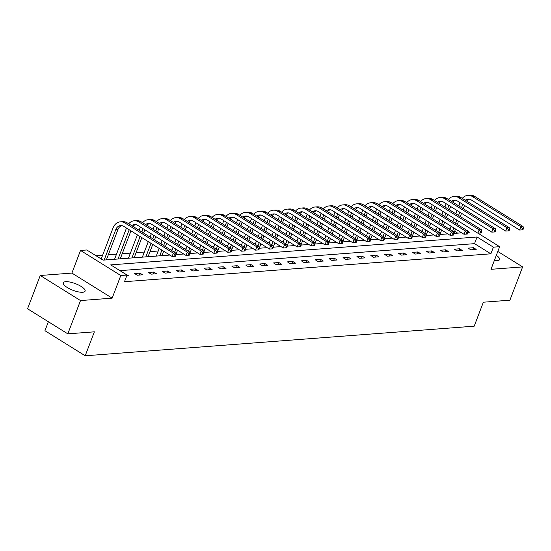 <?xml version="1.0" encoding="UTF-8"?>
<svg xmlns="http://www.w3.org/2000/svg" width="551" height="551" viewBox="0 0 551 551"><rect width="100%" height="100%" fill="white"/><g stroke="black" fill="none" stroke-linecap="round" stroke-linejoin="round"><path stroke-width="0.83" d="M494.33 260.575A11.661 3.533 20.9 0 0 497.167 260.706A11.661 3.533 20.9 0 0 499.578 259.583A11.661 3.533 20.9 0 0 496.327 255.34M65.714 281.692A11.661 3.533 20.9 0 0 63.303 282.815A11.661 3.533 20.9 0 0 69.922 288.972A11.661 3.533 20.9 0 0 82.684 292.264A11.661 3.533 20.9 0 0 85.095 291.135A11.661 3.533 20.9 0 0 78.476 284.977A11.661 3.533 20.9 0 0 65.714 281.692M458.336 221.688L459.286 221.619M48.378 321.743L44.948 330.717L85.205 355.788L474.211 326.171L483.358 302.21L509.909 300.192L522.623 266.904L497.815 251.456M85.205 355.788L94.359 331.826L67.807 333.844L27.55 308.774L40.257 275.493L80.515 300.564L112.149 298.153L120.786 275.521L80.529 250.45L86.769 249.975L103.092 260.141L169.825 255.058M112.149 298.153L71.892 273.082L40.257 275.493M71.892 273.082L80.529 250.45M450.098 228.782L448.858 228.872M436.199 229.836L434.959 229.932M422.3 230.897L421.06 230.993M408.401 231.957L407.161 232.047M394.502 233.011L393.262 233.107M380.603 234.072L379.363 234.168M366.697 235.132L365.465 235.222M352.798 236.186L351.566 236.283M338.899 237.247L337.667 237.343M325 238.301L323.768 238.397M311.101 239.361L309.869 239.458M297.203 240.422L295.97 240.511M283.304 241.476L282.071 241.572M269.405 242.536L268.172 242.633M255.506 243.597L254.273 243.687M241.607 244.651L240.374 244.747M227.708 245.712L226.475 245.808M213.809 246.772L212.576 246.862M199.91 247.826L198.67 247.922M186.011 248.887L184.771 248.976M172.112 249.94L170.872 250.037M158.213 251.001L150.01 251.628M144.314 252.062L136.111 252.682M130.415 253.116L122.212 253.742M116.516 254.176L108.306 254.803M102.617 255.237L96.019 255.733M67.807 333.844L80.515 300.564M457.674 233.149L454.671 231.282M522.623 266.904L490.989 269.315L499.633 246.683L493.4 247.158L477.076 236.992L110.703 264.886L127.026 275.045L124.485 281.706L490.858 253.811L474.535 243.652L119.953 270.644M126.654 276.023L128.714 275.872L125.662 274.198M137.268 275.218L142.613 274.811L139.892 273.117L134.547 273.523L137.268 275.218M151.167 274.157L156.512 273.751L153.791 272.056L148.446 272.469L151.167 274.157M165.066 273.103L170.411 272.697L167.69 271.002L162.345 271.409L165.066 273.103M178.965 272.042L184.31 271.636L181.589 269.942L176.244 270.348L178.965 272.042M192.864 270.989L198.208 270.575L195.488 268.888L190.143 269.294L192.864 270.989M206.763 269.928L212.107 269.522L209.387 267.827L204.042 268.234L206.763 269.928M220.662 268.867L226.006 268.461L223.286 266.767L217.941 267.173L220.662 268.867M234.561 267.814L239.905 267.407L237.185 265.713L231.84 266.119L234.561 267.814M248.46 266.753L253.804 266.347L251.084 264.652L245.739 265.059L248.46 266.753M262.359 265.692L267.703 265.286L264.99 263.592L259.638 263.998L262.359 265.692M276.258 264.638L281.602 264.232L278.889 262.538L273.537 262.944L276.258 264.638M290.157 263.578L295.508 263.171L292.788 261.477L287.436 261.883L290.157 263.578M304.056 262.524L309.407 262.111L306.687 260.423L301.335 260.83L304.056 262.524M317.955 261.463L323.306 261.057L320.586 259.363L315.241 259.769L317.955 261.463M331.86 260.403L337.205 259.996L334.485 258.302L329.14 258.708L331.86 260.403M345.759 259.349L351.104 258.942L348.384 257.248L343.039 257.654L345.759 259.349M359.658 258.288L365.003 257.882L362.282 256.187L356.938 256.594L359.658 258.288M373.557 257.227L378.902 256.821L376.181 255.127L370.837 255.533L373.557 257.227M387.456 256.174L392.801 255.767L390.08 254.073L384.736 254.479L387.456 256.174M401.355 255.113L406.7 254.707L403.979 253.012L398.635 253.419L401.355 255.113M415.254 254.059L420.599 253.646L417.878 251.952L412.534 252.365L415.254 254.059M429.153 252.999L434.498 252.592L431.777 250.898L426.433 251.304L429.153 252.999M443.052 251.938L448.397 251.531L445.676 249.837L440.332 250.244L443.052 251.938M456.951 250.884L462.296 250.478L459.575 248.783L454.231 249.19L456.951 250.884M470.85 249.823L476.195 249.417L473.474 247.723L468.13 248.129L470.85 249.823M490.858 253.811L493.4 247.158M127.026 275.045L120.786 275.521M477.979 233.197L499.633 246.683M467.792 232.377L469.459 232.253L467.544 231.055M175.907 254.596L183.724 254.004M189.806 253.543L197.623 252.943M203.705 252.482L211.522 251.883M217.604 251.421L225.421 250.829M231.503 250.368L239.32 249.768M245.402 249.307L253.219 248.715M259.301 248.246L267.118 247.654M273.206 247.192L281.017 246.593M287.105 246.132L294.916 245.539M301.004 245.071L308.822 244.479M314.903 244.017L322.721 243.418M328.802 242.957L336.62 242.364M342.701 241.903L350.519 241.304M356.6 240.842L364.418 240.25M370.499 239.781L378.317 239.189M384.398 238.728L392.216 238.128M398.297 237.667L406.115 237.075M412.196 236.606L420.014 236.014M426.095 235.552L433.912 234.953M439.994 234.492L447.811 233.9M453.893 233.438L461.71 232.839M474.535 243.652L477.076 236.992M139.148 275.073L139.892 273.117M153.047 274.019L153.791 272.056M166.946 272.959L167.69 271.002M180.845 271.898L181.589 269.942M194.744 270.844L195.488 268.888M208.643 269.783L209.387 267.827M222.542 268.73L223.286 266.767M236.441 267.669L237.185 265.713M250.34 266.608L251.084 264.652M264.239 265.554L264.99 263.592M278.138 264.494L278.889 262.538M292.037 263.433L292.788 261.477M305.936 262.379L306.687 260.423M319.835 261.319L320.586 259.363M333.734 260.265L334.485 258.302M347.633 259.204L348.384 257.248M361.532 258.144L362.282 256.187M375.431 257.09L376.181 255.127M389.33 256.029L390.08 254.073M403.229 254.968L403.979 253.012M417.128 253.915L417.878 251.952M431.034 252.854L431.777 250.898M444.933 251.8L445.676 249.837M458.831 250.739L459.575 248.783M472.73 249.679L473.474 247.723M104.139 260.058L115.758 229.629A7.48 5.992 85.6 0 1 120.635 225.559A7.48 5.992 85.6 0 1 123.741 226.358L172.105 256.477L173.372 253.15L125.008 223.031A11.213 8.995 -94.4 0 0 120.345 221.833A11.213 8.995 -94.4 0 0 113.038 227.935L101.191 258.956M106.364 259.893L117.983 229.457A7.48 5.992 85.6 0 1 121.757 225.607M175.073 254.982L174.571 256.311L175.459 256.243L175.969 254.913L175.073 254.982L173.372 253.15L175.604 252.985L127.24 222.866A11.213 8.995 -94.4 0 0 122.577 221.667L120.345 221.833M175.604 252.985L175.969 254.913M174.571 256.311L172.105 256.477M126.482 228.066L114.567 259.266M118.038 259.004L129.203 229.76M120.263 258.832L130.952 230.848M131.717 225.648A7.48 5.992 85.6 0 1 134.534 224.505A7.48 5.992 85.6 0 1 137.64 225.304L186.004 255.423L187.271 252.096L138.914 221.977A11.213 8.995 -94.4 0 0 134.244 220.779A11.213 8.995 -94.4 0 0 128.72 223.782M132.991 226.44A7.48 5.992 85.6 0 1 135.656 224.546M188.979 253.921L188.47 255.251L189.358 255.182L189.868 253.853L188.979 253.921L187.271 252.096L189.503 251.924L141.139 221.805A11.213 8.995 -94.4 0 0 136.476 220.607L134.244 220.779M189.503 251.924L189.868 253.853M188.47 255.251L186.004 255.423M140.381 227.012L139.134 230.27M137.385 234.857L128.466 258.205M131.937 257.944L140.106 236.551M141.855 231.964L143.102 228.706M134.162 257.778L141.855 237.639M143.604 233.052L144.851 229.795M145.616 224.594A7.48 5.992 85.6 0 1 148.433 223.444A7.48 5.992 85.6 0 1 151.539 224.243L199.903 254.362L201.177 251.036L152.813 220.917A11.213 8.995 -94.4 0 0 148.143 219.718A11.213 8.995 -94.4 0 0 142.619 222.728M146.89 225.387A7.48 5.992 85.6 0 1 149.555 223.492M202.878 252.861L202.369 254.197L203.257 254.128L203.767 252.799L202.878 252.861L201.177 251.036L203.402 250.863L155.038 220.744A11.213 8.995 -94.4 0 0 150.375 219.546L148.143 219.718M203.402 250.863L203.767 252.799M202.369 254.197L199.903 254.362M154.28 225.951L153.033 229.216M151.284 233.803L150.037 237.061M148.288 241.648L142.365 257.152M145.836 256.89L151.008 243.342M152.758 238.755L154.004 235.491M155.754 230.91L157.001 227.646M148.061 256.718L152.758 244.43M154.507 239.843L155.754 236.579M157.503 231.999L158.75 228.734M159.514 223.534A7.48 5.992 85.6 0 1 162.331 222.39A7.48 5.992 85.6 0 1 165.438 223.189L213.802 253.308L215.076 249.975L166.712 219.856A11.213 8.995 -94.4 0 0 162.042 218.657A11.213 8.995 -94.4 0 0 156.518 221.667M160.789 224.326A7.48 5.992 85.6 0 1 163.454 222.432M216.777 251.807L216.267 253.136L217.156 253.067L217.666 251.738L216.777 251.807L215.076 249.975L217.301 249.81L168.937 219.691A11.213 8.995 -94.4 0 0 164.274 218.492L162.042 218.657M217.301 249.81L217.666 251.738M216.267 253.136L213.802 253.308M168.179 224.891L166.932 228.155M165.183 232.742L163.936 236M162.187 240.587L160.94 243.852M159.191 248.439L156.27 256.091M159.735 255.829L161.911 250.133M163.661 245.546L164.907 242.282M166.657 237.695L167.903 234.437M169.653 229.85L170.9 226.585M161.96 255.657L163.661 251.222M165.41 246.634L166.657 243.37M168.406 238.783L169.653 235.525M171.402 230.938L172.649 227.673M173.413 222.473A7.48 5.992 85.6 0 1 176.23 221.33A7.48 5.992 85.6 0 1 179.337 222.129L227.701 252.248L228.975 248.921L180.611 218.802A11.213 8.995 -94.4 0 0 175.941 217.604A11.213 8.995 -94.4 0 0 170.417 220.614M174.688 223.272A7.48 5.992 85.6 0 1 177.353 221.378M230.676 250.746L230.166 252.076L231.055 252.014L231.565 250.677L230.676 250.746L228.975 248.921L231.2 248.749L182.836 218.63A11.213 8.995 -94.4 0 0 178.173 217.431L175.941 217.604M231.2 248.749L231.565 250.677M230.166 252.076L227.701 252.248M182.078 223.837L180.831 227.095M179.082 231.682L177.835 234.946M176.086 239.533L174.839 242.791M173.09 247.378L171.843 250.643M174.564 252.337L175.81 249.073M177.56 244.486L178.806 241.228M180.556 236.641L181.802 233.376M183.552 228.789L184.799 225.531M175.893 254.521L177.56 250.161M179.309 245.574L180.556 242.316M182.305 237.729L183.552 234.464M185.301 229.877L186.548 226.619M187.312 221.419A7.48 5.992 85.6 0 1 190.129 220.269A7.48 5.992 85.6 0 1 193.236 221.068L241.6 251.187L242.874 247.86L194.51 217.741A11.213 8.995 -94.4 0 0 189.847 216.543A11.213 8.995 -94.4 0 0 184.316 219.553M188.587 222.211A7.48 5.992 85.6 0 1 191.252 220.317M244.575 249.686L244.065 251.022L244.954 250.953L245.464 249.624L244.575 249.686L242.874 247.86L245.099 247.688L196.735 217.569A11.213 8.995 -94.4 0 0 192.072 216.371L189.847 216.543M245.099 247.688L245.464 249.624M244.065 251.022L241.6 251.187M195.977 222.776L194.73 226.041M192.981 230.628L191.734 233.886M189.985 238.473L188.738 241.737M186.989 246.318L185.742 249.582M188.463 251.277L189.709 248.012M191.459 243.432L192.705 240.167M194.455 235.58L195.701 232.322M197.451 227.735L198.697 224.471M189.792 253.46L191.459 249.1M193.208 244.52L194.455 241.255M196.204 236.668L197.451 233.41M199.2 228.823L200.447 225.559M201.211 220.359A7.48 5.992 85.6 0 1 204.028 219.215A7.48 5.992 85.6 0 1 207.135 220.014L255.499 250.133L256.773 246.8L208.409 216.681A11.213 8.995 -94.4 0 0 203.746 215.482A11.213 8.995 -94.4 0 0 198.215 218.492M202.486 221.151A7.48 5.992 85.6 0 1 205.151 219.257M258.474 248.632L257.964 249.961L258.853 249.892L259.363 248.563L258.474 248.632L256.773 246.8L258.998 246.634L210.634 216.515A11.213 8.995 -94.4 0 0 205.971 215.317L203.746 215.482M258.998 246.634L259.363 248.563M257.964 249.961L255.499 250.133M209.876 221.722L208.636 224.98M206.88 229.567L205.633 232.832M203.884 237.412L202.637 240.677M200.888 245.264L199.641 248.522M202.362 250.216L203.608 246.958M205.358 242.371L206.604 239.106M208.354 234.526L209.6 231.262M211.35 226.675L212.596 223.417M203.691 252.399L205.358 248.046M207.107 243.459L208.354 240.195M210.103 235.614L211.35 232.35M213.099 227.763L214.346 224.505M215.11 219.298A7.48 5.992 85.6 0 1 217.927 218.155A7.48 5.992 85.6 0 1 221.034 218.954L269.398 249.073L270.672 245.746L222.308 215.627A11.213 8.995 -94.4 0 0 217.645 214.429A11.213 8.995 -94.4 0 0 212.114 217.438M216.385 220.097A7.48 5.992 85.6 0 1 219.05 218.203M272.373 247.571L271.863 248.907L272.752 248.838L273.262 247.502L272.373 247.571L270.672 245.746L272.897 245.574L224.532 215.455A11.213 8.995 -94.4 0 0 219.87 214.256L217.645 214.429M272.897 245.574L273.262 247.502M271.863 248.907L269.398 249.073M223.775 220.662L222.535 223.926M220.779 228.507L219.532 231.771M217.783 236.358L216.536 239.616M214.787 244.203L213.54 247.468M216.261 249.162L217.507 245.898M219.257 241.31L220.503 238.053M222.253 233.466L223.499 230.201M225.256 225.614L226.495 222.356M217.59 251.346L219.257 246.986M221.006 242.399L222.253 239.141M224.002 234.554L225.249 231.289M226.998 226.702L228.245 223.444M229.009 218.244A7.48 5.992 85.6 0 1 231.826 217.094A7.48 5.992 85.6 0 1 234.933 217.893L283.297 248.012L284.571 244.685L236.207 214.566A11.213 8.995 -94.4 0 0 231.544 213.368A11.213 8.995 -94.4 0 0 226.013 216.378M230.284 219.036A7.48 5.992 85.6 0 1 232.949 217.142M286.272 246.517L285.762 247.847L286.651 247.778L287.161 246.449L286.272 246.517L284.571 244.685L286.795 244.52L238.431 214.401A11.213 8.995 -94.4 0 0 233.769 213.203L231.544 213.368M286.795 244.52L287.161 246.449M285.762 247.847L283.297 248.012M237.674 219.601L236.434 222.866M234.678 227.453L233.438 230.711M231.682 235.298L230.435 238.562M228.686 243.149L227.439 246.407M230.16 248.102L231.406 244.844M233.156 240.257L234.402 236.992M236.152 232.405L237.398 229.147M239.155 224.56L240.394 221.295M231.489 250.285L233.156 245.932M234.905 241.345L236.152 238.08M237.901 233.493L239.148 230.235M240.897 225.648L242.144 222.384M242.908 217.184A7.48 5.992 85.6 0 1 245.725 216.04A7.48 5.992 85.6 0 1 248.832 216.839L297.196 246.958L298.47 243.632L250.106 213.512A11.213 8.995 -94.4 0 0 245.443 212.314A11.213 8.995 -94.4 0 0 239.912 215.317M244.183 217.976A7.48 5.992 85.6 0 1 246.848 216.082M300.171 245.457L299.661 246.786L300.55 246.717L301.06 245.388L300.171 245.457L298.47 243.632L300.694 243.459L252.33 213.34A11.213 8.995 -94.4 0 0 247.668 212.142L245.443 212.314M300.694 243.459L301.06 245.388M299.661 246.786L297.196 246.958M251.58 218.547L250.333 221.805M248.577 226.392L247.337 229.657M245.581 234.244L244.334 237.502M242.585 242.089L241.338 245.353M244.059 247.048L245.305 243.783M247.055 239.196L248.301 235.931M250.058 231.351L251.297 228.086M253.054 223.499L254.293 220.242M245.388 249.231L247.055 244.871M248.804 240.284L250.051 237.02M251.8 232.439L253.047 229.175M254.796 224.588L256.043 221.33M256.807 216.13A7.48 5.992 85.6 0 1 259.624 214.98A7.48 5.992 85.6 0 1 262.731 215.778L311.095 245.898L312.369 242.571L264.005 212.452A11.213 8.995 -94.4 0 0 259.342 211.253A11.213 8.995 -94.4 0 0 253.811 214.263M258.082 216.922A7.48 5.992 85.6 0 1 260.747 215.028M314.07 244.396L313.56 245.732L314.449 245.663L314.958 244.334L314.07 244.396L312.369 242.571L314.593 242.399L266.229 212.28A11.213 8.995 -94.4 0 0 261.567 211.081L259.342 211.253M314.593 242.399L314.958 244.334M313.56 245.732L311.095 245.898M265.479 217.487L264.232 220.751M262.476 225.331L261.236 228.596M259.48 233.183L258.24 236.448M256.484 241.028L255.237 244.293M257.958 245.987L259.204 242.722M260.954 238.135L262.2 234.878M263.957 230.29L265.196 227.026M266.953 222.446L268.199 219.181M259.287 248.17L260.954 243.811M262.703 239.224L263.95 235.966M265.699 231.379L266.946 228.114M268.695 223.534L269.942 220.269M270.706 215.069A7.48 5.992 85.6 0 1 273.523 213.926A7.48 5.992 85.6 0 1 276.63 214.718L324.994 244.837L326.268 241.51L277.904 211.391A11.213 8.995 -94.4 0 0 273.241 210.193A11.213 8.995 -94.4 0 0 267.71 213.203M271.98 215.861A7.48 5.992 85.6 0 1 274.646 213.967M327.969 243.342L327.459 244.672L328.355 244.603L328.857 243.273L327.969 243.342L326.268 241.51L328.492 241.345L280.128 211.226A11.213 8.995 -94.4 0 0 275.466 210.027L273.241 210.193M328.492 241.345L328.857 243.273M327.459 244.672L324.994 244.837M279.378 216.426L278.131 219.691M276.382 224.278L275.135 227.535M273.379 232.123L272.139 235.387M270.383 239.974L269.136 243.232M271.857 244.926L273.103 241.669M274.859 237.082L276.099 233.817M277.856 229.23L279.095 225.972M280.852 221.385L282.098 218.12M273.186 247.11L274.853 242.757M276.602 238.17L277.849 234.905M279.598 230.318L280.845 227.06M282.594 222.473L283.841 219.208M284.605 214.008A7.48 5.992 85.6 0 1 287.422 212.865A7.48 5.992 85.6 0 1 290.535 213.664L338.893 243.783L340.167 240.456L291.803 210.337A11.213 8.995 -94.4 0 0 287.14 209.139A11.213 8.995 -94.4 0 0 281.609 212.149M285.879 214.807A7.48 5.992 85.6 0 1 288.545 212.913M341.868 242.282L341.358 243.611L342.254 243.549L342.756 242.213L341.868 242.282L340.167 240.456L342.391 240.284L294.027 210.165A11.213 8.995 -94.4 0 0 289.365 208.967L287.14 209.139M342.391 240.284L342.756 242.213M341.358 243.611L338.893 243.783M293.277 215.372L292.03 218.63M290.281 223.217L289.034 226.482M287.278 231.069L286.038 234.327M284.282 238.914L283.042 242.178M285.755 243.873L287.002 240.608M288.758 236.021L289.998 232.763M291.755 228.176L293.001 224.911M294.751 220.324L295.997 217.066M287.085 246.056L288.752 241.696M290.501 237.109L291.748 233.851M293.497 229.264L294.744 226M296.493 221.412L297.74 218.155M298.504 212.955A7.48 5.992 85.6 0 1 301.321 211.804A7.48 5.992 85.6 0 1 304.434 212.603L352.798 242.722L354.066 239.396L305.702 209.277A11.213 8.995 -94.4 0 0 301.039 208.078A11.213 8.995 -94.4 0 0 295.515 211.088M299.778 213.747A7.48 5.992 85.6 0 1 302.444 211.853M355.767 241.221L355.257 242.557L356.153 242.488L356.655 241.159L355.767 241.221L354.066 239.396L356.29 239.224L307.933 209.105A11.213 8.995 -94.4 0 0 303.264 207.906L301.039 208.078M356.29 239.224L356.655 241.159M355.257 242.557L352.798 242.722M307.176 214.311L305.929 217.576M304.18 222.163L302.933 225.421M301.183 230.008L299.937 233.273M298.181 237.853L296.941 241.118M299.654 242.812L300.901 239.547M302.657 234.967L303.897 231.702M305.653 227.115L306.9 223.858M308.65 219.27L309.896 216.006M300.984 244.995L302.651 240.635M304.4 236.055L305.647 232.791M307.396 228.204L308.643 224.946M310.392 220.359L311.639 217.094M312.403 211.894A7.48 5.992 85.6 0 1 315.22 210.751A7.48 5.992 85.6 0 1 318.333 211.55L366.697 241.669L367.965 238.335L319.601 208.216A11.213 8.995 -94.4 0 0 314.938 207.018A11.213 8.995 -94.4 0 0 309.414 210.027M313.677 212.686A7.48 5.992 85.6 0 1 316.343 210.792M369.666 240.167L369.156 241.496L370.052 241.428L370.554 240.098L369.666 240.167L367.965 238.335L370.189 238.17L321.832 208.051A11.213 8.995 -94.4 0 0 317.162 206.852L314.938 207.018M370.189 238.17L370.554 240.098M369.156 241.496L366.697 241.669M321.075 213.258L319.828 216.515M318.079 221.103L316.832 224.367M315.082 228.947L313.836 232.212M312.08 236.799L310.84 240.057M313.56 241.751L314.8 238.493M316.556 233.906L317.796 230.642M319.552 226.062L320.799 222.797M322.549 218.21L323.795 214.952M314.883 243.935L316.55 239.582M318.299 234.995L319.546 231.73M321.295 227.143L322.542 223.885M324.298 219.298L325.538 216.033M326.302 210.833A7.48 5.992 85.6 0 1 329.119 209.69A7.48 5.992 85.6 0 1 332.232 210.489L380.596 240.608L381.864 237.281L333.5 207.162A11.213 8.995 -94.4 0 0 328.837 205.964A11.213 8.995 -94.4 0 0 323.313 208.974M327.576 211.632A7.48 5.992 85.6 0 1 330.242 209.738M383.565 239.106L383.055 240.443L383.951 240.374L384.46 239.038L383.565 239.106L381.864 237.281L384.095 237.109L335.731 206.99A11.213 8.995 -94.4 0 0 331.061 205.792L328.837 205.964M384.095 237.109L384.46 239.038M383.055 240.443L380.596 240.608M334.974 212.197L333.727 215.462M331.977 220.042L330.731 223.307M328.981 227.894L327.735 231.151M325.985 235.738L324.739 239.003M327.459 240.697L328.699 237.433M330.455 232.846L331.702 229.588M333.451 225.001L334.698 221.736M336.447 217.149L337.694 213.891M328.789 242.881L330.448 238.521M332.198 233.934L333.445 230.676M335.194 226.089L336.441 222.824M338.197 218.237L339.437 214.98M340.201 209.779A7.48 5.992 85.6 0 1 343.018 208.629A7.48 5.992 85.6 0 1 346.131 209.428L394.495 239.547L395.763 236.221L347.399 206.102A11.213 8.995 -94.4 0 0 342.736 204.903A11.213 8.995 -94.4 0 0 337.212 207.913M341.475 210.572A7.48 5.992 85.6 0 1 344.141 208.677M397.464 238.053L396.954 239.382L397.85 239.313L398.359 237.984L397.464 238.053L395.763 236.221L397.994 236.048L349.63 205.929A11.213 8.995 -94.4 0 0 344.96 204.738L342.736 204.903M397.994 236.048L398.359 237.984M396.954 239.382L394.495 239.547M348.873 211.136L347.626 214.401M345.876 218.988L344.63 222.246M342.88 226.833L341.634 230.098M339.884 234.685L338.638 237.942M341.358 239.637L342.598 236.379M344.354 231.792L345.601 228.527M347.35 223.94L348.597 220.682M350.346 216.095L351.593 212.831M342.688 241.82L344.347 237.467M346.097 232.88L347.344 229.615M349.1 225.028L350.34 221.771M352.096 217.184L353.336 213.919M354.1 208.719A7.48 5.992 85.6 0 1 356.917 207.575A7.48 5.992 85.6 0 1 360.03 208.374L408.394 238.493L409.662 235.16L361.298 205.041A11.213 8.995 -94.4 0 0 356.635 203.849A11.213 8.995 -94.4 0 0 351.111 206.852M355.381 209.511A7.48 5.992 85.6 0 1 358.04 207.617M411.363 236.992L410.853 238.321L411.749 238.252L412.258 236.923L411.363 236.992L409.662 235.16L411.893 234.995L363.529 204.876A11.213 8.995 -94.4 0 0 358.866 203.677L356.635 203.849M411.893 234.995L412.258 236.923M410.853 238.321L408.394 238.493M362.772 210.083L361.525 213.34M359.775 217.927L358.529 221.192M356.779 225.779L355.533 229.037M353.783 233.624L352.537 236.889M355.257 238.576L356.504 235.318M358.253 230.731L359.5 227.467M361.249 222.886L362.496 219.622M364.245 215.035L365.492 211.777M356.587 240.759L358.246 236.407M359.996 231.819L361.242 228.555M362.999 223.975L364.239 220.71M365.995 216.123L367.242 212.865M368.006 207.665A7.48 5.992 85.6 0 1 370.816 206.515A7.48 5.992 85.6 0 1 373.929 207.314L422.293 237.433L423.561 234.106L375.197 203.987A11.213 8.995 -94.4 0 0 370.534 202.789A11.213 8.995 -94.4 0 0 365.01 205.798M369.28 208.457A7.48 5.992 85.6 0 1 371.939 206.563M425.262 235.931L424.752 237.267L425.647 237.199L426.157 235.862L425.262 235.931L423.561 234.106L425.792 233.934L377.428 203.815A11.213 8.995 -94.4 0 0 372.765 202.616L370.534 202.789M425.792 233.934L426.157 235.862M424.752 237.267L422.293 237.433M376.67 209.022L375.424 212.287M373.674 216.867L372.428 220.131M370.678 224.718L369.432 227.976M367.682 232.563L366.436 235.828M369.156 237.522L370.403 234.258M372.152 229.671L373.399 226.413M375.148 221.826L376.395 218.561M378.144 213.981L379.391 210.716M370.486 239.706L372.145 235.346M373.902 230.759L375.141 227.501M376.898 222.914L378.138 219.649M379.894 215.069L381.14 211.804M381.905 206.604A7.48 5.992 85.6 0 1 384.715 205.461A7.48 5.992 85.6 0 1 387.828 206.253L436.192 236.372L437.46 233.045L389.096 202.926A11.213 8.995 -94.4 0 0 384.433 201.728A11.213 8.995 -94.4 0 0 378.909 204.738M383.179 207.396A7.48 5.992 85.6 0 1 385.845 205.502M439.161 234.878L438.658 236.207L439.546 236.138L440.056 234.809L439.161 234.878L437.46 233.045L439.691 232.88L391.327 202.761A11.213 8.995 -94.4 0 0 386.664 201.563L384.433 201.728M439.691 232.88L440.056 234.809M438.658 236.207L436.192 236.372M390.569 207.961L389.323 211.226M387.573 215.813L386.327 219.071M384.577 223.658L383.331 226.922M381.581 231.51L380.335 234.767M383.055 236.462L384.302 233.204M386.051 228.617L387.298 225.352M389.047 220.765L390.294 217.507M392.043 212.92L393.29 209.655M384.384 238.645L386.044 234.292M387.801 229.705L389.04 226.44M390.797 221.853L392.043 218.595M393.793 214.008L395.039 210.744M395.804 205.544A7.48 5.992 85.6 0 1 398.614 204.4A7.48 5.992 85.6 0 1 401.727 205.199L450.091 235.318L451.359 231.992L402.995 201.873A11.213 8.995 -94.4 0 0 398.332 200.674A11.213 8.995 -94.4 0 0 392.808 203.684M397.078 206.343A7.48 5.992 85.6 0 1 399.744 204.449M453.06 233.817L452.557 235.146L453.445 235.084L453.955 233.748L453.06 233.817L451.359 231.992L453.59 231.819L405.226 201.7A11.213 8.995 -94.4 0 0 400.563 200.502L398.332 200.674M453.59 231.819L453.955 233.748M452.557 235.146L450.091 235.318M404.468 206.907L403.222 210.165M401.472 214.752L400.226 218.017M398.476 222.604L397.23 225.862M395.48 230.449L394.234 233.714M396.954 235.408L398.201 232.143M399.95 227.556L401.197 224.298M402.946 219.711L404.193 216.447M405.942 211.859L407.189 208.602M398.283 237.591L399.943 233.231M401.7 228.644L402.939 225.387M404.696 220.799L405.942 217.535M407.692 212.948L408.938 209.69M409.703 204.49A7.48 5.992 85.6 0 1 412.513 203.34A7.48 5.992 85.6 0 1 415.626 204.139L463.99 234.258L465.258 230.931L416.893 200.812A11.213 8.995 -94.4 0 0 412.231 199.614A11.213 8.995 -94.4 0 0 406.707 202.623M410.977 205.282A7.48 5.992 85.6 0 1 413.643 203.388M466.959 232.756L466.456 234.092L467.344 234.023L467.854 232.694L466.959 232.756L465.258 230.931L467.489 230.759L419.125 200.64A11.213 8.995 -94.4 0 0 414.462 199.441L412.231 199.614M467.489 230.759L467.854 232.694M466.456 234.092L463.99 234.258M418.367 205.847L417.121 209.111M415.371 213.698L414.125 216.956M412.375 221.543L411.129 224.808M409.379 229.388L408.133 232.653M410.853 234.347L412.1 231.083M413.849 226.502L415.096 223.238M416.845 218.651L418.092 215.393M419.841 210.806L421.088 207.541M412.182 236.531L413.842 232.171M415.599 227.591L416.845 224.326M418.595 219.739L419.841 216.481M421.591 211.894L422.837 208.629M423.602 203.429A7.48 5.992 85.6 0 1 426.419 202.286A7.48 5.992 85.6 0 1 429.525 203.085L477.889 233.204L479.156 229.87L430.799 199.751A11.213 8.995 -94.4 0 0 426.13 198.553A11.213 8.995 -94.4 0 0 420.606 201.563M424.876 204.221A7.48 5.992 85.6 0 1 427.542 202.327M480.858 231.702L480.355 233.032L481.243 232.963L481.753 231.634L480.858 231.702L479.156 229.87L481.388 229.705L433.024 199.586A11.213 8.995 -94.4 0 0 428.361 198.388L426.13 198.553M481.388 229.705L481.753 231.634M480.355 233.032L477.889 233.204M432.266 204.793L431.02 208.051M429.27 212.638L428.024 215.902M426.274 220.483L425.028 223.747M423.278 228.334L422.032 231.592M424.752 233.287L425.999 230.029M427.748 225.442L428.995 222.177M430.744 217.59L431.991 214.332M433.74 209.745L434.987 206.48M426.081 235.47L427.741 231.117M429.498 226.53L430.744 223.265M432.494 218.678L433.74 215.42M435.49 210.833L436.736 207.569M437.501 202.369A7.48 5.992 85.6 0 1 440.318 201.225A7.48 5.992 85.6 0 1 443.424 202.024L491.788 232.143L493.062 228.817L444.698 198.697A11.213 8.995 -94.4 0 0 440.029 197.499A11.213 8.995 -94.4 0 0 434.505 200.509M438.775 203.167A7.48 5.992 85.6 0 1 441.441 201.273M494.764 230.642L494.254 231.971L495.142 231.909L495.652 230.573L494.764 230.642L493.062 228.817L495.287 228.644L446.923 198.525A11.213 8.995 -94.4 0 0 442.26 197.327L440.029 197.499M495.287 228.644L495.652 230.573M494.254 231.971L491.788 232.143M446.165 203.732L444.919 206.99M443.169 211.577L441.923 214.842M440.173 219.429L438.927 222.687M437.177 227.274L435.931 230.538M438.651 232.233L439.898 228.968M441.647 224.381L442.894 221.123M444.643 216.536L445.89 213.271M447.639 208.684L448.886 205.427M439.98 234.416L441.64 230.056M443.397 225.469L444.643 222.211M446.393 217.624L447.639 214.36M449.389 209.773L450.635 206.515M451.4 201.315A7.48 5.992 85.6 0 1 454.217 200.165A7.48 5.992 85.6 0 1 457.323 200.963L505.687 231.083L506.961 227.756L458.597 197.637A11.213 8.995 -94.4 0 0 453.928 196.438A11.213 8.995 -94.4 0 0 448.404 199.448M452.674 202.107A7.48 5.992 85.6 0 1 455.34 200.213M508.663 229.588L508.153 230.917L509.041 230.848L509.551 229.519L508.663 229.588L506.961 227.756L509.186 227.584L460.822 197.465A11.213 8.995 -94.4 0 0 456.159 196.273L453.928 196.438M509.186 227.584L509.551 229.519M508.153 230.917L505.687 231.083M460.064 202.672L458.818 205.936M457.068 210.523L455.822 213.781M454.072 218.368L452.826 221.633M451.076 226.22L449.83 229.478M452.55 231.172L453.797 227.907M455.546 223.327L456.793 220.063M458.542 215.475L459.789 212.218M461.538 207.631L462.785 204.366M453.879 233.355L455.546 228.996M457.296 224.415L458.542 221.151M460.292 216.564L461.538 213.306M463.288 208.719L464.534 205.454M465.299 200.254A7.48 5.992 85.6 0 1 468.116 199.111A7.48 5.992 85.6 0 1 471.222 199.91L519.586 230.029L520.86 226.695L472.496 196.576A11.213 8.995 -94.4 0 0 467.827 195.385A11.213 8.995 -94.4 0 0 462.303 198.388M466.573 201.046A7.48 5.992 85.6 0 1 469.238 199.152M522.562 228.527L522.052 229.857L522.94 229.788L523.45 228.458L522.562 228.527L520.86 226.695L523.085 226.53L474.721 196.411A11.213 8.995 -94.4 0 0 470.058 195.212L467.827 195.385M523.085 226.53L523.45 228.458M522.052 229.857L519.586 230.029M115.758 229.629L117.983 229.457M125.008 223.031L127.24 222.866M138.914 221.977L141.139 221.805M152.813 220.917L155.038 220.744M166.712 219.856L168.937 219.691M180.611 218.802L182.836 218.63M194.51 217.741L196.735 217.569M208.409 216.681L210.634 216.515M222.308 215.627L224.532 215.455M236.207 214.566L238.431 214.401M250.106 213.512L252.33 213.34M264.005 212.452L266.229 212.28M277.904 211.391L280.128 211.226M291.803 210.337L294.027 210.165M305.702 209.277L307.933 209.105M319.601 208.216L321.832 208.051M333.5 207.162L335.731 206.99M347.399 206.102L349.63 205.929M361.298 205.041L363.529 204.876M375.197 203.987L377.428 203.815M389.096 202.926L391.327 202.761M402.995 201.873L405.226 201.7M416.893 200.812L419.125 200.64M430.799 199.751L433.024 199.586M444.698 198.697L446.923 198.525M458.597 197.637L460.822 197.465M472.496 196.576L474.721 196.411"/></g></svg>
